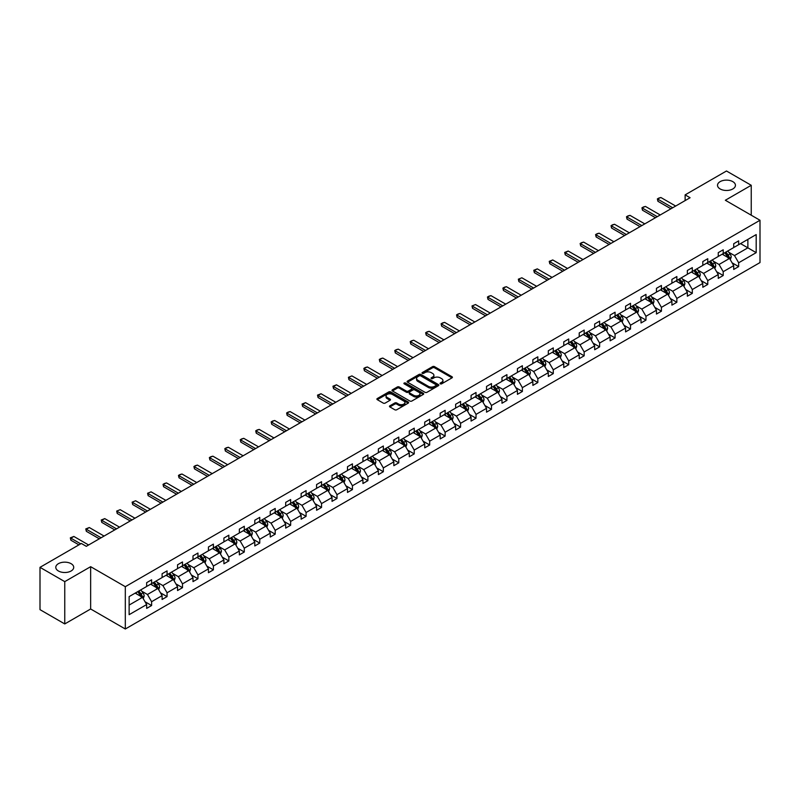 <?xml version="1.0" encoding="UTF-8"?>
<svg xmlns="http://www.w3.org/2000/svg" width="800" height="800" viewBox="0 0 800 800"><rect width="100%" height="100%" fill="white"/><g stroke="black" fill="none" stroke-linecap="round" stroke-linejoin="round"><path stroke-width="1.2" d="M71.1 563.68A8.96 5.17 0 0 0 61.33 562.55A8.96 5.17 0 0 0 55.79 567.34A8.96 5.17 0 0 0 58.42 570.99A8.96 5.17 0 0 0 68.19 572.12A8.96 5.17 0 0 0 73.72 567.34A8.96 5.17 0 0 0 71.1 563.68M732.82 181.64A8.96 5.17 0 0 0 723.05 180.51A8.96 5.17 0 0 0 717.52 185.29A8.96 5.17 0 0 0 720.14 188.95A8.96 5.17 0 0 0 729.91 190.08A8.96 5.17 0 0 0 735.44 185.29A8.96 5.17 0 0 0 732.82 181.64M440.31 383.82A0.96 0.56 0 0 0 441.67 383.82L452 377.86A1.37 0.79 0 0 0 452.4 377.3A1.37 0.79 0 0 0 452 376.74L434.5 366.63A1.37 0.79 0 0 0 432.56 366.63L422.23 372.6A0.96 0.56 0 0 0 423.59 373.38L424.93 372.61A4.4 2.54 0 0 1 431.15 372.61L432.6 373.45A4.4 2.54 0 0 1 433.89 375.25A4.4 2.54 0 0 1 432.6 377.04L431.27 377.82A0.96 0.56 0 0 0 432.63 378.6L433.97 377.83A4.4 2.54 0 0 1 440.19 377.83L441.64 378.67A4.4 2.54 0 0 1 442.93 380.47A4.4 2.54 0 0 1 441.64 382.26L440.31 383.04A0.96 0.56 0 0 0 440.31 383.82L440.31 383.04M389.88 405.81A1.37 0.79 0 0 0 389.48 406.37A1.37 0.79 0 0 0 389.88 406.93L394.79 409.76A1.37 0.79 0 0 0 396.74 409.76L408.21 403.14A1.37 0.79 0 0 0 408.61 402.58A1.37 0.79 0 0 0 408.21 402.02L390.71 391.92A1.37 0.79 0 0 0 388.77 391.92L377.3 398.54A1.37 0.79 0 0 0 376.89 399.1A1.37 0.79 0 0 0 377.3 399.66L383.22 403.09A1.37 0.79 0 0 0 385.17 403.09L390.08 400.25A1.37 0.79 0 0 0 390.48 399.69A1.37 0.79 0 0 0 390.08 399.13L387.14 397.43A3.68 2.12 0 0 1 386.06 395.93A3.68 2.12 0 0 1 388.33 393.97A3.68 2.12 0 0 1 392.34 394.43L403.86 401.08A3.68 2.12 0 0 1 404.93 402.58A3.68 2.12 0 0 1 402.66 404.54A3.68 2.12 0 0 1 398.66 404.08L396.74 402.97A1.37 0.79 0 0 0 394.79 402.97L389.88 405.81L389.88 406.93L394.79 404.12L394.79 402.97M90.65 566.68L64.76 581.63L40 567.34L40 609.65L64.76 623.94L90.65 608.99L125.31 629L125.31 586.69L90.65 566.68L90.65 608.99M751.24 215.2L751.24 185.29L725.34 200.25L760 220.26L125.31 586.69M751.24 185.29L726.48 171L685.13 194.87L685.13 200.59M40 567.34L81.35 543.47L86.3 546.32L690.08 197.73L685.13 194.87M425.02 392.31A1.37 0.79 0 0 0 426.97 392.31L438.44 385.69A1.37 0.79 0 0 0 438.84 385.13A1.37 0.79 0 0 0 438.44 384.57L420.94 374.46A1.37 0.79 0 0 0 419 374.46L407.53 381.09A1.37 0.79 0 0 0 407.12 381.65A1.37 0.79 0 0 0 407.53 382.21L425.02 392.31M404.56 384.03A0.96 0.56 0 0 1 405.53 384.17L423.3 394.42L411.85 401.04A1.37 0.79 0 0 1 409.91 401.04L392.41 390.93L392.41 389.81A1.37 0.79 0 0 0 392.01 390.37A1.37 0.79 0 0 0 392.41 390.93M392.41 389.81L397.32 386.98A1.37 0.79 0 0 1 399.26 386.98L406.36 391.08A1.37 0.79 0 0 0 408.3 391.08L411.56 389.2A1.37 0.79 0 0 0 411.96 388.63A1.37 0.79 0 0 0 411.56 388.07L404.17 383.81A0.96 0.56 0 0 1 405.53 383.02L423.32 393.29A1.37 0.79 0 0 1 423.72 393.85A1.37 0.79 0 0 1 423.32 394.41L423.32 393.29M64.76 581.63L64.76 623.94M129.13 596.61L146.66 586.49L146.66 582.66L151.61 579.8L151.61 583.63L162.1 577.57L162.1 573.74L167.06 570.88L167.06 574.71L177.55 568.65L177.55 564.82L182.5 561.96L182.5 565.79L193 559.73L193 555.9L197.95 553.04L197.95 556.87L208.45 550.81L208.45 546.98L213.4 544.12L213.4 547.95L223.9 541.89L223.9 538.06L228.85 535.2L228.85 539.03L239.35 532.97L239.35 529.14L244.3 526.28L244.3 530.12L254.8 524.05L254.8 520.22L259.75 517.37L259.75 521.2L270.25 515.14L270.25 511.3L275.2 508.45L275.2 512.28L285.69 506.22L285.69 502.39L290.65 499.53L290.65 503.36L301.14 497.3L301.14 493.47L306.09 490.61L306.09 494.44L316.59 488.38L316.59 484.55L321.54 481.69L321.54 485.52L332.04 479.46L332.04 475.63L336.99 472.77L336.99 476.6L347.49 470.54L347.49 466.71L352.44 463.85L352.44 467.68L362.94 461.62L362.94 457.79L367.89 454.93L367.89 458.76L378.39 452.7L378.39 448.87L383.34 446.01L383.34 449.84L393.84 443.78L393.84 439.95L398.79 437.09L398.79 440.92L409.28 434.86L409.28 431.03L414.24 428.17L414.24 432L424.73 425.94L424.73 422.11L429.68 419.25L429.68 423.08L440.18 417.02L440.18 413.19L445.13 410.33L445.13 414.16L455.63 408.1L455.63 404.27L460.58 401.41L460.58 405.25L471.08 399.19L471.08 395.35L476.03 392.5L476.03 396.33L486.53 390.27L486.53 386.44L491.48 383.58L491.48 387.41L501.98 381.35L501.98 377.52L506.93 374.66L506.93 378.49L517.43 372.43L517.43 368.6L522.38 365.74L522.38 369.57L532.87 363.51L532.87 359.68L537.83 356.82L537.83 360.65L548.32 354.59L548.32 350.76L553.27 347.9L553.27 351.73L563.77 345.67L563.77 341.84L568.72 338.98L568.72 342.81L579.22 336.75L579.22 332.92L584.17 330.06L584.17 333.89L594.67 327.83L594.67 324L599.62 321.14L599.62 324.97L610.12 318.91L610.12 315.08L615.07 312.22L615.07 316.05L625.57 309.99L625.57 306.16L630.52 303.3L630.52 307.13L641.02 301.07L641.02 297.24L645.97 294.38L645.97 298.21L656.46 292.15L656.46 288.32L661.42 285.46L661.42 289.3L671.91 283.23L671.91 279.4L676.86 276.55L676.86 280.38L687.36 274.32L687.36 270.48L692.31 267.63L692.31 271.46L702.81 265.4L702.81 261.57L707.76 258.71L707.76 262.54L718.26 256.48L718.26 252.65L723.21 249.79L723.21 253.62L733.71 247.56L733.71 243.73L738.66 240.87L738.66 244.7L756.19 234.58L756.19 252.65L738.66 262.77L738.66 266.6L733.71 269.46L733.71 265.63L723.21 271.69L723.21 275.52L718.26 278.38L718.26 274.54L707.76 280.61L707.76 284.44L702.81 287.29L702.81 283.46L692.31 289.52L692.31 293.36L687.36 296.21L687.36 292.38L676.86 298.44L676.86 302.27L671.91 305.13L671.91 301.3L661.42 307.36L661.42 311.19L656.46 314.05L656.46 310.22L645.97 316.28L645.97 320.11L641.02 322.97L641.02 319.14L630.52 325.2L630.52 329.03L625.57 331.89L625.57 328.06L615.07 334.12L615.07 337.95L610.12 340.81L610.12 336.98L599.62 343.04L599.62 346.87L594.67 349.73L594.67 345.9L584.17 351.96L584.17 355.79L579.22 358.65L579.22 354.82L568.72 360.88L568.72 364.71L563.77 367.57L563.77 363.74L553.27 369.8L553.27 373.63L548.32 376.49L548.32 372.66L537.83 378.72L537.83 382.55L532.87 385.41L532.87 381.58L522.38 387.64L522.38 391.47L517.43 394.33L517.43 390.49L506.93 396.56L506.93 400.39L501.98 403.24L501.98 399.41L491.48 405.47L491.48 409.31L486.53 412.16L486.53 408.33L476.03 414.39L476.03 418.22L471.08 421.08L471.08 417.25L460.58 423.31L460.58 427.14L455.63 430L455.63 426.17L445.13 432.23L445.13 436.06L440.18 438.92L440.18 435.09L429.68 441.15L429.68 444.98L424.73 447.84L424.73 444.01L414.24 450.07L414.24 453.9L409.28 456.76L409.28 452.93L398.79 458.99L398.79 462.82L393.84 465.68L393.84 461.85L383.34 467.91L383.34 471.74L378.39 474.6L378.39 470.77L367.89 476.83L367.89 480.66L362.94 483.52L362.94 479.69L352.44 485.75L352.44 489.58L347.49 492.44L347.49 488.61L336.99 494.67L336.99 498.5L332.04 501.36L332.04 497.53L321.54 503.59L321.54 507.42L316.59 510.28L316.59 506.45L306.09 512.51L306.09 516.34L301.14 519.2L301.14 515.36L290.65 521.42L290.65 525.26L285.69 528.11L285.69 524.28L275.2 530.34L275.2 534.17L270.25 537.03L270.25 533.2L259.75 539.26L259.75 543.09L254.8 545.95L254.8 542.12L244.3 548.18L244.3 552.01L239.35 554.87L239.35 551.04L228.85 557.1L228.85 560.93L223.9 563.79L223.9 559.96L213.4 566.02L213.4 569.85L208.45 572.71L208.45 568.88L197.95 574.94L197.95 578.77L193 581.63L193 577.8L182.5 583.86L182.5 587.69L177.55 590.55L177.55 586.72L167.06 592.78L167.06 596.61L162.1 599.47L162.1 595.64L151.61 601.7L151.61 605.53L146.66 608.39L146.66 604.56L129.13 614.68L129.13 596.61M125.31 629L760 262.57L760 220.26M150.62 584.2L157.95 588.43L147.45 594.49L141.72 591.18M147.45 594.49L151.61 601.7M157.95 588.43L162.1 595.64M146.66 585.57L147.45 586.03L151.61 583.63M166.07 575.28L173.39 579.51L162.9 585.57L157.16 582.27M162.9 585.57L167.06 592.78M173.39 579.51L177.55 586.72M162.1 576.66L162.9 577.11L167.06 574.71M181.51 566.36L188.84 570.59L178.35 576.66L172.61 573.35M178.35 576.66L182.5 583.86M188.84 570.59L193 577.8M177.55 567.74L178.35 568.19L182.5 565.79M196.96 557.44L204.29 561.68L193.79 567.74L188.06 564.43M193.79 567.74L197.95 574.94M204.29 561.68L208.45 568.88M193 558.82L193.79 559.27L197.95 556.87M212.41 548.53L219.74 552.76L209.24 558.82L203.51 555.51M209.24 558.82L213.4 566.02M219.74 552.76L223.9 559.96M208.45 549.9L209.24 550.35L213.4 547.95M227.86 539.61L235.19 543.84L224.69 549.9L218.96 546.59M224.69 549.9L228.85 557.1M235.19 543.84L239.35 551.04M223.9 540.98L224.69 541.44L228.85 539.03M243.31 530.69L250.64 534.92L240.14 540.98L234.41 537.67M240.14 540.98L244.3 548.18M250.64 534.92L254.8 542.12M239.35 532.06L240.14 532.52L244.3 530.12M258.76 521.77L266.09 526L255.59 532.06L249.86 528.75M255.59 532.06L259.75 539.26M266.09 526L270.25 533.2M254.8 523.14L255.59 523.6L259.75 521.2M274.21 512.85L281.53 517.08L271.04 523.14L265.31 519.83M271.04 523.14L275.2 530.34M281.53 517.08L285.69 524.28M270.25 514.22L271.04 514.68L275.2 512.28M289.66 503.93L296.98 508.16L286.49 514.22L280.75 510.91M286.49 514.22L290.65 521.42M296.98 508.16L301.14 515.36M285.69 505.3L286.49 505.76L290.65 503.36M305.1 495.01L312.43 499.24L301.94 505.3L296.2 501.99M301.94 505.3L306.09 512.51M312.43 499.24L316.59 506.45M301.14 496.38L301.94 496.84L306.09 494.44M320.55 486.09L327.88 490.32L317.38 496.38L311.65 493.07M317.38 496.38L321.54 503.59M327.88 490.32L332.04 497.53M316.59 487.46L317.38 487.92L321.54 485.52M336 477.17L343.33 481.4L332.83 487.46L327.1 484.15M332.83 487.46L336.99 494.67M343.33 481.4L347.49 488.61M332.04 478.54L332.83 479L336.99 476.6M351.45 468.25L358.78 472.48L348.28 478.54L342.55 475.23M348.28 478.54L352.44 485.75M358.78 472.48L362.94 479.69M347.49 469.62L348.28 470.08L352.44 467.68M366.9 459.33L374.23 463.56L363.73 469.62L358 466.32M363.73 469.62L367.89 476.83M374.23 463.56L378.39 470.77M362.94 460.71L363.73 461.16L367.89 458.76M382.35 450.41L389.68 454.64L379.18 460.71L373.45 457.4M379.18 460.71L383.34 467.91M389.68 454.64L393.84 461.85M378.39 451.79L379.18 452.24L383.34 449.84M397.8 441.49L405.12 445.73L394.63 451.79L388.9 448.48M394.63 451.79L398.79 458.99M405.12 445.73L409.28 452.93M393.84 442.87L394.63 443.32L398.79 440.92M413.25 432.58L420.57 436.81L410.08 442.87L404.34 439.56M410.08 442.87L414.24 450.07M420.57 436.81L424.73 444.01M409.28 433.95L410.08 434.4L414.24 432M428.69 423.66L436.02 427.89L425.53 433.95L419.79 430.64M425.53 433.95L429.68 441.15M436.02 427.89L440.18 435.09M424.73 425.03L425.53 425.49L429.68 423.08M444.14 414.74L451.47 418.97L440.97 425.03L435.24 421.72M440.97 425.03L445.13 432.23M451.47 418.97L455.63 426.17M440.18 416.11L440.97 416.57L445.13 414.16M459.59 405.82L466.92 410.05L456.42 416.11L450.69 412.8M456.42 416.11L460.58 423.31M466.92 410.05L471.08 417.25M455.63 407.19L456.42 407.65L460.58 405.25M475.04 396.9L482.37 401.13L471.87 407.19L466.14 403.88M471.87 407.19L476.03 414.39M482.37 401.13L486.53 408.33M471.08 398.27L471.87 398.73L476.03 396.33M490.49 387.98L497.82 392.21L487.32 398.27L481.59 394.96M487.32 398.27L491.48 405.47M497.82 392.21L501.98 399.41M486.53 389.35L487.32 389.81L491.48 387.41M505.94 379.06L513.27 383.29L502.77 389.35L497.04 386.04M502.77 389.35L506.93 396.56M513.27 383.29L517.43 390.49M501.98 380.43L502.77 380.89L506.93 378.49M521.39 370.14L528.71 374.37L518.22 380.43L512.49 377.12M518.22 380.43L522.38 387.64M528.71 374.37L532.87 381.58M517.43 371.51L518.22 371.97L522.38 369.57M536.84 361.22L544.16 365.45L533.67 371.51L527.93 368.2M533.67 371.51L537.83 378.72M544.16 365.45L548.32 372.66M532.87 362.59L533.67 363.05L537.83 360.65M552.28 352.3L559.61 356.53L549.11 362.59L543.38 359.28M549.11 362.59L553.27 369.8M559.61 356.53L563.77 363.74M548.32 353.67L549.11 354.13L553.27 351.73M567.73 343.38L575.06 347.61L564.56 353.67L558.83 350.37M564.56 353.67L568.72 360.88M575.06 347.61L579.22 354.82M563.77 344.75L564.56 345.21L568.72 342.81M583.18 334.46L590.51 338.69L580.01 344.76L574.28 341.45M580.01 344.76L584.17 351.96M590.51 338.69L594.67 345.9M579.22 335.84L580.01 336.29L584.17 333.89M598.63 325.54L605.96 329.78L595.46 335.84L589.73 332.53M595.46 335.84L599.62 343.04M605.96 329.78L610.12 336.98M594.67 326.92L595.46 327.37L599.62 324.97M614.08 316.63L621.41 320.86L610.91 326.92L605.18 323.61M610.91 326.92L615.07 334.12M621.41 320.86L625.57 328.06M610.12 318L610.91 318.45L615.07 316.05M629.53 307.71L636.86 311.94L626.36 318L620.63 314.69M626.36 318L630.52 325.2M636.86 311.94L641.02 319.14M625.57 309.08L626.36 309.54L630.52 307.13M644.98 298.79L652.3 303.02L641.81 309.08L636.08 305.77M641.81 309.08L645.97 316.28M652.3 303.02L656.46 310.22M641.02 300.16L641.81 300.62L645.97 298.21M660.42 289.87L667.75 294.1L657.26 300.16L651.52 296.85M657.26 300.16L661.42 307.36M667.75 294.1L671.91 301.3M656.46 291.24L657.26 291.7L661.42 289.3M675.87 280.95L683.2 285.18L672.7 291.24L666.97 287.93M672.7 291.24L676.86 298.44M683.2 285.18L687.36 292.38M671.91 282.32L672.7 282.78L676.86 280.38M691.32 272.03L698.65 276.26L688.15 282.32L682.42 279.01M688.15 282.32L692.31 289.52M698.65 276.26L702.81 283.46M687.36 273.4L688.15 273.86L692.31 271.46M706.77 263.11L714.1 267.34L703.6 273.4L697.87 270.09M703.6 273.4L707.76 280.61M714.1 267.34L718.26 274.54M702.81 264.48L703.6 264.94L707.76 262.54M722.22 254.19L729.55 258.42L719.05 264.48L713.32 261.17M719.05 264.48L723.21 271.69M729.55 258.42L733.71 265.63M718.26 255.56L719.05 256.02L723.21 253.62M740.54 243.61L747.87 247.84L734.5 255.56L728.77 252.25M734.5 255.56L738.66 262.77M756.19 252.65L747.87 247.84L747.87 239.38L756.19 234.58M733.71 246.64L734.5 247.1L738.66 244.7M129.13 605.07L142.5 597.35L135.17 593.12M142.5 597.35L146.66 604.56M732.07 262.8L738.66 266.6M716.62 271.71L723.21 275.52M701.18 280.63L707.76 284.44M685.73 289.55L692.31 293.36M670.28 298.47L676.86 302.27M654.83 307.39L661.42 311.19M639.38 316.31L645.97 320.11M623.93 325.23L630.52 329.03M608.48 334.15L615.07 337.95M593.03 343.07L599.62 346.87M577.59 351.99L584.17 355.79M562.14 360.91L568.72 364.71M546.69 369.83L553.27 373.63M531.24 378.75L537.83 382.55M515.79 387.66L522.38 391.47M500.34 396.58L506.93 400.39M484.89 405.5L491.48 409.31M469.45 414.42L476.03 418.22M454 423.34L460.58 427.14M438.55 432.26L445.13 436.06M423.1 441.18L429.68 444.98M407.65 450.1L414.24 453.9M392.2 459.02L398.79 462.82M376.75 467.94L383.34 471.74M361.3 476.86L367.89 480.66M345.86 485.78L352.44 489.58M330.41 494.7L336.99 498.5M314.96 503.61L321.54 507.42M299.51 512.53L306.09 516.34M284.06 521.45L290.65 525.26M268.61 530.37L275.2 534.17M253.16 539.29L259.75 543.09M237.71 548.21L244.3 552.01M222.27 557.13L228.85 560.93M206.82 566.05L213.4 569.85M191.37 574.97L197.95 578.77M175.92 583.89L182.5 587.69M160.47 592.81L167.06 596.61M145.02 601.73L151.61 605.53M440.69 383.96L441.64 383.41A4.4 2.54 0 0 0 442.93 381.61L442.93 380.47M433.89 375.25L433.89 376.39A4.4 2.54 0 0 1 432.6 378.19L431.65 378.74M452 376.74L452 377.86L434.5 367.78A1.37 0.79 0 0 0 432.56 367.78L422.61 373.52M438.42 385.7L420.94 375.61A1.37 0.79 0 0 0 419 375.61L407.54 382.22L407.53 381.09M436.01 385.52A0.96 0.56 0 0 0 436.01 384.73L420.65 375.87A0.96 0.56 0 0 0 419.29 375.87L417.88 376.68A4.4 2.54 0 0 0 416.59 378.48A4.4 2.54 0 0 0 417.88 380.27L428.38 386.33A4.4 2.54 0 0 0 434.6 386.33L436.01 385.52L436.01 386.66A0.96 0.56 0 0 0 436.29 386.27L436.29 385.13M416.59 378.48L416.59 379.62A4.4 2.54 0 0 0 417.88 381.42L417.88 380.27M436.01 386.66L434.6 387.48A4.4 2.54 0 0 1 428.38 387.48L417.88 381.42M392.43 390.95L397.32 388.12L397.32 386.98M411.96 388.63L411.96 389.78A1.37 0.79 0 0 1 411.56 390.34L408.3 392.22A1.37 0.79 0 0 1 406.36 392.22L399.26 388.12A1.37 0.79 0 0 0 397.32 388.12M413.72 395.33A3.68 2.12 0 0 0 417.73 395.79A3.68 2.12 0 0 0 420 393.83A3.68 2.12 0 0 0 418.92 392.32L414.87 389.98A1.37 0.79 0 0 0 412.92 389.98L409.66 391.86A1.37 0.79 0 0 0 409.26 392.42A1.37 0.79 0 0 0 409.66 392.98L413.72 395.33L413.72 396.47A3.68 2.12 0 0 0 417.73 396.93A3.68 2.12 0 0 0 420 394.97L420 393.83M409.26 392.42L409.26 393.57A1.37 0.79 0 0 0 409.66 394.13L409.66 392.98M413.72 396.47L409.66 394.13M404.93 402.58L404.93 403.72A3.68 2.12 0 0 1 402.66 405.68A3.68 2.12 0 0 1 398.66 405.22L396.74 404.12A1.37 0.79 0 0 0 394.79 404.12M386.06 395.93L386.06 397.07A3.68 2.12 0 0 0 387.14 398.57L387.14 397.43M390.06 400.26L387.14 398.57M408.21 402.02L408.21 403.14L390.71 393.06A1.37 0.79 0 0 0 388.77 393.06L377.31 399.67L377.3 398.54M730.3 259.72L731.21 257.09A3.71 2.14 -120 0 0 730.03 253.93L727.8 250.97M723.82 255.11L722.85 253.83M728.02 257.94L729.21 257.25A3.71 2.14 -120 0 0 728.15 255.02L725.92 252.05M724.99 252.59L727.44 255.86A1.89 1.09 60 0 1 727.78 256.43L729.21 257.25M724.73 252.74L726.96 255.71A3.71 2.14 60 0 1 727.88 257.46M672.7 207.76L657.93 199.23L657.93 201.29L657.38 198.92L658.87 198.06L660.9 197.52L675.68 206.05M670.92 208.79L657.93 201.29M660.9 197.52L657.38 198.92M714.85 268.64L715.76 266.01A3.71 2.14 -120 0 0 714.58 262.85L712.36 259.89M708.37 264.03L707.4 262.74M712.57 266.86L713.76 266.17A3.71 2.14 -120 0 0 712.7 263.94L710.47 260.97M709.54 261.51L711.99 264.78A1.89 1.09 60 0 1 712.33 265.35L713.76 266.17M709.29 261.66L711.51 264.63A3.71 2.14 60 0 1 712.43 266.38M699.4 277.56L700.31 274.93A3.71 2.14 -120 0 0 699.13 271.77L696.91 268.8M692.92 272.95L691.95 271.66M697.12 275.78L698.31 275.09A3.71 2.14 -120 0 0 697.25 272.86L695.02 269.89M694.09 270.43L696.54 273.69A1.89 1.09 60 0 1 696.89 274.27L698.31 275.09M693.84 270.58L696.06 273.55A3.71 2.14 60 0 1 696.98 275.3M657.26 216.68L642.48 208.15L642.48 210.21L641.94 207.84L643.42 206.98L645.45 206.44L660.23 214.97M655.47 217.71L642.48 210.21M645.45 206.44L641.94 207.84M641.81 225.6L627.03 217.07L627.03 219.13L626.49 216.76L627.97 215.9L630 215.36L644.78 223.89M640.02 226.63L627.03 219.13M630 215.36L626.49 216.76M683.95 286.48L684.87 283.85A3.71 2.14 -120 0 0 683.68 280.69L681.46 277.72M677.47 281.87L676.51 280.58M681.67 284.7L682.86 284.01A3.71 2.14 -120 0 0 681.8 281.78L679.58 278.81M678.65 279.35L681.09 282.61A1.89 1.09 60 0 1 681.44 283.19L682.86 284.01M678.39 279.5L680.61 282.46A3.71 2.14 60 0 1 681.54 284.22M626.36 234.52L611.58 225.99L611.58 228.05L611.04 225.68L612.52 224.82L614.55 224.28L629.33 232.81M624.58 235.55L611.58 228.05M614.55 224.28L611.04 225.68M668.51 295.4L669.42 292.77A3.71 2.14 -120 0 0 668.23 289.61L666.01 286.64M662.02 290.79L661.06 289.5M666.22 293.62L667.41 292.93A3.71 2.14 -120 0 0 666.35 290.7L664.13 287.73M663.2 288.27L665.64 291.53A1.89 1.09 60 0 1 665.99 292.11L667.41 292.93M662.94 288.42L665.16 291.38A3.71 2.14 60 0 1 666.09 293.14M610.91 243.44L596.13 234.91L596.13 236.97L595.59 234.6L597.08 233.74L599.11 233.2L613.88 241.73M609.13 244.47L596.13 236.97M599.11 233.2L595.59 234.6M653.06 304.32L653.97 301.69A3.71 2.14 -120 0 0 652.78 298.53L650.56 295.56M646.57 299.71L645.61 298.42M650.78 302.54L651.96 301.85A3.71 2.14 -120 0 0 650.9 299.62L648.68 296.65M647.75 297.19L650.2 300.45A1.89 1.09 60 0 1 650.54 301.03L651.96 301.85M647.49 297.34L649.71 300.3A3.71 2.14 60 0 1 650.64 302.06M595.46 252.36L580.69 243.83L580.69 245.89L580.14 243.52L581.63 242.66L583.66 242.11L598.43 250.65M593.68 253.39L580.69 245.89M583.66 242.11L580.14 243.52M637.61 313.24L638.52 310.61A3.71 2.14 -120 0 0 637.33 307.45L635.11 304.48M631.12 308.63L630.16 307.34M635.33 311.45L636.52 310.77A3.71 2.14 -120 0 0 635.45 308.54L633.23 305.57M632.3 306.11L634.75 309.37A1.89 1.09 60 0 1 635.09 309.95L636.52 310.77M632.04 306.25L634.26 309.22A3.71 2.14 60 0 1 635.19 310.97M580.01 261.28L565.24 252.75L565.24 254.81L564.69 252.43L568.21 251.03L582.98 259.56M578.23 262.31L565.24 254.81M568.21 251.03L565.24 252.75L564.69 252.43M622.16 322.16L623.07 319.53A3.71 2.14 -120 0 0 621.89 316.37L619.66 313.4M615.68 317.55L614.71 316.26M619.88 320.37L621.07 319.69A3.71 2.14 -120 0 0 620 317.46L617.78 314.49M616.85 315.02L619.3 318.29A1.89 1.09 60 0 1 619.64 318.86L621.07 319.69M616.59 315.17L618.82 318.14A3.71 2.14 60 0 1 619.74 319.89M564.56 270.2L549.79 261.67L549.79 263.73L549.24 261.35L552.76 259.95L567.53 268.48M562.78 271.23L549.79 263.73M552.76 259.95L549.79 261.67L549.24 261.35M606.71 331.08L607.62 328.45A3.71 2.14 -120 0 0 606.44 325.29L604.21 322.32M600.23 326.47L599.26 325.18M604.43 329.29L605.62 328.61A3.71 2.14 -120 0 0 604.56 326.37L602.33 323.41M601.4 323.94L603.85 327.21A1.89 1.09 60 0 1 604.19 327.78L605.62 328.61M601.14 324.09L603.37 327.06A3.71 2.14 60 0 1 604.29 328.81M549.11 279.12L534.34 270.59L534.34 272.65L533.79 270.27L537.31 268.87L552.09 277.4M547.33 280.15L534.34 272.65M537.31 268.87L534.34 270.59L533.79 270.27M591.26 340L592.17 337.37A3.71 2.14 -120 0 0 590.99 334.21L588.77 331.24M584.78 335.39L583.81 334.1M588.98 338.21L590.17 337.53A3.71 2.14 -120 0 0 589.11 335.29L586.88 332.33M585.95 332.86L588.4 336.13A1.89 1.09 60 0 1 588.74 336.7L590.17 337.53M585.7 333.01L587.92 335.98A3.71 2.14 60 0 1 588.84 337.73M533.67 288.04L518.89 279.51L518.89 281.57L518.35 279.19L521.86 277.79L536.64 286.32M531.88 289.07L518.89 281.57M521.86 277.79L518.35 279.19M575.81 348.92L576.72 346.29A3.71 2.14 -120 0 0 575.54 343.13L573.32 340.16M569.33 344.3L568.36 343.02M573.53 347.13L574.72 346.45A3.71 2.14 -120 0 0 573.66 344.21L571.43 341.25M570.51 341.78L572.95 345.05A1.89 1.09 60 0 1 573.3 345.62L574.72 346.45M570.25 341.93L572.47 344.9A3.71 2.14 60 0 1 573.39 346.65M518.22 296.96L503.44 288.43L503.44 290.48L502.9 288.11L504.38 287.25L506.41 286.71L521.19 295.24M516.43 297.99L503.44 290.48M506.41 286.71L502.9 288.11M560.36 357.84L561.28 355.21A3.71 2.14 -120 0 0 560.09 352.05L557.87 349.08M553.88 353.22L552.92 351.94M558.08 356.05L559.27 355.36A3.71 2.14 -120 0 0 558.21 353.13L555.99 350.16M555.06 350.7L557.5 353.97A1.89 1.09 60 0 1 557.85 354.54L559.27 355.36M554.8 350.85L557.02 353.82A3.71 2.14 60 0 1 557.95 355.57M502.77 305.88L487.99 297.35L487.99 299.4L487.45 297.03L488.93 296.17L490.96 295.63L505.74 304.16M500.99 306.91L487.99 299.4M490.96 295.63L487.45 297.03M544.92 366.76L545.83 364.13A3.71 2.14 -120 0 0 544.64 360.97L542.42 358M538.43 362.14L537.47 360.86M542.63 364.97L543.82 364.28A3.71 2.14 -120 0 0 542.76 362.05L540.54 359.08M539.61 359.62L542.05 362.89A1.89 1.09 60 0 1 542.4 363.46L543.82 364.28M539.35 359.77L541.57 362.74A3.71 2.14 60 0 1 542.5 364.49M487.32 314.8L472.54 306.26L472.54 308.32L472 305.95L475.52 304.55L490.29 313.08M485.54 315.82L472.54 308.32M475.52 304.55L472 305.95M529.47 375.68L530.38 373.04A3.71 2.14 -120 0 0 529.19 369.88L526.97 366.92M522.98 371.06L522.02 369.78M527.19 373.89L528.37 373.2A3.71 2.14 -120 0 0 527.31 370.97L525.09 368M524.16 368.54L526.61 371.81A1.89 1.09 60 0 1 526.95 372.38L528.37 373.2M523.9 368.69L526.12 371.66A3.71 2.14 60 0 1 527.05 373.41M471.87 323.71L457.1 315.18L457.1 317.24L456.55 314.87L458.04 314.01L460.07 313.47L474.84 322M470.09 324.74L457.1 317.24M460.07 313.47L456.55 314.87M514.02 384.59L514.93 381.96A3.71 2.14 -120 0 0 513.74 378.8L511.52 375.84M507.53 379.98L506.57 378.69M511.74 382.81L512.93 382.12A3.71 2.14 -120 0 0 511.86 379.89L509.64 376.92M508.71 377.46L511.16 380.73A1.89 1.09 60 0 1 511.5 381.3L512.93 382.12M508.45 377.61L510.67 380.58A3.71 2.14 60 0 1 511.6 382.33M456.42 332.63L441.65 324.1L441.65 326.16L441.1 323.79L442.59 322.93L444.62 322.39L459.39 330.92M454.64 333.66L441.65 326.16M444.62 322.39L441.1 323.79M498.57 393.51L499.48 390.88A3.71 2.14 -120 0 0 498.3 387.72L496.07 384.76M492.09 388.9L491.12 387.61M496.29 391.73L497.48 391.04A3.71 2.14 -120 0 0 496.41 388.81L494.19 385.84M493.26 386.38L495.71 389.64A1.89 1.09 60 0 1 496.05 390.22L497.48 391.04M493 386.53L495.23 389.5A3.71 2.14 60 0 1 496.15 391.25M440.97 341.55L426.2 333.02L426.2 335.08L425.65 332.71L427.14 331.85L429.17 331.31L443.94 339.84M439.19 342.58L426.2 335.08M429.17 331.31L425.65 332.71M483.12 402.43L484.03 399.8A3.71 2.14 -120 0 0 482.85 396.64L480.62 393.67M476.64 397.82L475.67 396.53M480.84 400.65L482.03 399.96A3.71 2.14 -120 0 0 480.97 397.73L478.74 394.76M477.81 395.3L480.26 398.56A1.89 1.09 60 0 1 480.6 399.14L482.03 399.96M477.55 395.45L479.78 398.41A3.71 2.14 60 0 1 480.7 400.17M425.52 350.47L410.75 341.94L410.75 344L410.21 341.63L411.69 340.77L413.72 340.23L428.5 348.76M423.74 351.5L410.75 344M413.72 340.23L410.21 341.63M467.67 411.35L468.58 408.72A3.71 2.14 -120 0 0 467.4 405.56L465.18 402.59M461.19 406.74L460.22 405.45M465.39 409.57L466.58 408.88A3.71 2.14 -120 0 0 465.52 406.65L463.29 403.68M462.36 404.22L464.81 407.48A1.89 1.09 60 0 1 465.15 408.06L466.58 408.88M462.11 404.37L464.33 407.33A3.71 2.14 60 0 1 465.25 409.09M410.08 359.39L395.3 350.86L395.3 352.92L394.76 350.55L396.24 349.69L398.27 349.15L413.05 357.68M408.29 360.42L395.3 352.92M398.27 349.15L394.76 350.55M452.22 420.27L453.13 417.64A3.71 2.14 -120 0 0 451.95 414.48L449.73 411.51M445.74 415.66L444.78 414.37M449.94 418.49L451.13 417.8A3.71 2.14 -120 0 0 450.07 415.57L447.85 412.6M446.92 413.14L449.36 416.4A1.89 1.09 60 0 1 449.71 416.98L451.13 417.8M446.66 413.29L448.88 416.25A3.71 2.14 60 0 1 449.8 418.01M394.63 368.31L379.85 359.78L379.85 361.84L379.31 359.47L380.79 358.61L382.82 358.07L397.6 366.6M392.84 369.34L379.85 361.84M382.82 358.07L379.31 359.47M436.77 429.19L437.69 426.56A3.71 2.14 -120 0 0 436.5 423.4L434.28 420.43M430.29 424.58L429.33 423.29M434.49 427.4L435.68 426.72A3.71 2.14 -120 0 0 434.62 424.49L432.4 421.52M431.47 422.06L433.91 425.32A1.89 1.09 60 0 1 434.26 425.9L435.68 426.72M431.21 422.2L433.43 425.17A3.71 2.14 60 0 1 434.36 426.93M379.18 377.23L364.4 368.7L364.4 370.76L363.86 368.39L365.34 367.53L367.37 366.98L382.15 375.51M377.4 378.26L364.4 370.76M367.37 366.98L363.86 368.39M421.33 438.11L422.24 435.48A3.71 2.14 -120 0 0 421.05 432.32L418.83 429.35M414.84 433.5L413.88 432.21M420.03 436.49L420.23 435.64A3.71 2.14 -120 0 0 419.17 433.41L416.95 430.44M416.02 430.97L418.46 434.24A1.89 1.09 60 0 1 418.81 434.82L420.23 435.64M415.76 431.12L417.98 434.09A3.71 2.14 60 0 1 418.91 435.84M363.73 386.15L348.95 377.62L348.95 379.68L348.41 377.3L351.93 375.9L366.7 384.43M361.95 387.18L348.95 379.68M351.93 375.9L348.41 377.3M405.88 447.03L406.79 444.4A3.71 2.14 -120 0 0 405.6 441.24L403.38 438.27M399.39 442.42L398.43 441.13M403.6 445.24L404.78 444.56A3.71 2.14 -120 0 0 403.72 442.32L401.5 439.36M400.57 439.89L403.02 443.16A1.89 1.09 60 0 1 403.36 443.73L404.78 444.56M400.31 440.04L402.53 443.01A3.71 2.14 60 0 1 403.46 444.76M348.28 395.07L333.51 386.54L333.51 388.6L332.96 386.22L336.48 384.82L351.25 393.35M346.5 396.1L333.51 388.6M336.48 384.82L333.51 386.54L332.96 386.22M390.43 455.95L391.34 453.32A3.71 2.14 -120 0 0 390.16 450.16L387.93 447.19M383.94 451.34L382.98 450.05M388.15 454.16L389.34 453.48A3.71 2.14 -120 0 0 388.27 451.24L386.05 448.28M385.12 448.81L387.57 452.08A1.89 1.09 60 0 1 387.91 452.65L389.34 453.48M384.86 448.96L387.09 451.93A3.71 2.14 60 0 1 388.01 453.68M332.83 403.99L318.06 395.46L318.06 397.52L317.51 395.14L321.03 393.74L335.8 402.27M331.05 405.02L318.06 397.52M321.03 393.74L318.06 395.46L317.51 395.14M374.98 464.87L375.89 462.24A3.71 2.14 -120 0 0 374.71 459.08L372.48 456.11M368.5 460.25L367.53 458.97M372.7 463.08L373.89 462.4A3.71 2.14 -120 0 0 372.82 460.16L370.6 457.2M369.67 457.73L372.12 461A1.89 1.09 60 0 1 372.46 461.57L373.89 462.4M369.41 457.88L371.64 460.85A3.71 2.14 60 0 1 372.56 462.6M317.38 412.91L302.61 404.38L302.61 406.43L302.06 404.06L305.58 402.66L320.35 411.19M315.6 413.94L302.61 406.43M305.58 402.66L302.61 404.38L302.06 404.06M359.53 473.79L360.44 471.16A3.71 2.14 -120 0 0 359.26 468L357.03 465.03M353.05 469.17L352.08 467.89M357.25 472L358.44 471.31A3.71 2.14 -120 0 0 357.38 469.08L355.15 466.11M354.22 466.65L356.67 469.92A1.89 1.09 60 0 1 357.01 470.49L358.44 471.31M353.96 466.8L356.19 469.77A3.71 2.14 60 0 1 357.11 471.52M301.94 421.83L287.16 413.3L287.16 415.35L286.62 412.98L288.1 412.12L290.13 411.58L304.91 420.11M300.15 422.86L287.16 415.35M290.13 411.58L286.62 412.98M344.08 482.71L344.99 480.08A3.71 2.14 -120 0 0 343.81 476.92L341.59 473.95M337.6 478.09L336.63 476.81M341.8 480.92L342.99 480.23A3.71 2.14 -120 0 0 341.93 478L339.7 475.03M338.77 475.57L341.22 478.84A1.89 1.09 60 0 1 341.56 479.41L342.99 480.23M338.52 475.72L340.74 478.69A3.71 2.14 60 0 1 341.66 480.44M286.49 430.75L271.71 422.22L271.71 424.27L271.17 421.9L272.65 421.04L274.68 420.5L289.46 429.03M284.7 431.77L271.71 424.27M274.68 420.5L271.17 421.9M328.63 491.63L329.54 489A3.71 2.14 -120 0 0 328.36 485.83L326.14 482.87M322.15 487.01L321.19 485.73M326.35 489.84L327.54 489.15A3.71 2.14 -120 0 0 326.48 486.92L324.26 483.95M323.33 484.49L325.77 487.76A1.89 1.09 60 0 1 326.12 488.33L327.54 489.15M323.07 484.64L325.29 487.61A3.71 2.14 60 0 1 326.21 489.36M271.04 439.66L256.26 431.13L256.26 433.19L255.72 430.82L257.2 429.96L259.23 429.42L274.01 437.95M269.26 440.69L256.26 433.19M259.23 429.42L255.72 430.82M313.19 500.54L314.1 497.91A3.71 2.14 -120 0 0 312.91 494.75L310.69 491.79M306.7 495.93L305.74 494.64M310.9 498.76L312.09 498.07A3.71 2.14 -120 0 0 311.03 495.84L308.81 492.87M307.88 493.41L310.32 496.68A1.89 1.09 60 0 1 310.67 497.25L312.09 498.07M307.62 493.56L309.84 496.53A3.71 2.14 60 0 1 310.77 498.28M255.59 448.58L240.81 440.05L240.81 442.11L240.27 439.74L241.75 438.88L243.78 438.34L258.56 446.87M253.81 449.61L240.81 442.11M243.78 438.34L240.27 439.74M297.74 509.46L298.65 506.83A3.71 2.14 -120 0 0 297.46 503.67L295.24 500.71M291.25 504.85L290.29 503.56M295.46 507.68L296.64 506.99A3.71 2.14 -120 0 0 295.58 504.76L293.36 501.79M292.43 502.33L294.87 505.59A1.89 1.09 60 0 1 295.22 506.17L296.64 506.99M292.17 502.48L294.39 505.45A3.71 2.14 60 0 1 295.32 507.2M240.14 457.5L225.36 448.97L225.36 451.03L224.82 448.66L226.31 447.8L228.34 447.26L243.11 455.79M238.36 458.53L225.36 451.03M228.34 447.26L224.82 448.66M282.29 518.38L283.2 515.75A3.71 2.14 -120 0 0 282.01 512.59L279.79 509.62M275.8 513.77L274.84 512.48M280.01 516.6L281.19 515.91A3.71 2.14 -120 0 0 280.13 513.68L277.91 510.71M276.98 511.25L279.43 514.51A1.89 1.09 60 0 1 279.77 515.09L281.19 515.91M276.72 511.4L278.94 514.36A3.71 2.14 60 0 1 279.87 516.12M224.69 466.42L209.92 457.89L209.92 459.95L209.37 457.58L210.86 456.72L212.89 456.18L227.66 464.71M222.91 467.45L209.92 459.95M212.89 456.18L209.37 457.58M266.84 527.3L267.75 524.67A3.71 2.14 -120 0 0 266.57 521.51L264.34 518.54M260.35 522.69L259.39 521.4M264.56 525.52L265.75 524.83A3.71 2.14 -120 0 0 264.68 522.6L262.46 519.63M261.53 520.17L263.98 523.43A1.89 1.09 60 0 1 264.32 524.01L265.75 524.83M261.27 520.32L263.5 523.28A3.71 2.14 60 0 1 264.42 525.04M209.24 475.34L194.47 466.81L194.47 468.87L193.92 466.5L195.41 465.64L197.44 465.1L212.21 473.63M207.46 476.37L194.47 468.87M197.44 465.1L193.92 466.5M251.39 536.22L252.3 533.59A3.71 2.14 -120 0 0 251.12 530.43L248.89 527.46M244.91 531.61L243.94 530.32M249.11 534.44L250.3 533.75A3.71 2.14 -120 0 0 249.23 531.52L247.01 528.55M246.08 529.09L248.53 532.35A1.89 1.09 60 0 1 248.87 532.93L250.3 533.75M245.82 529.24L248.05 532.2A3.71 2.14 60 0 1 248.97 533.96M193.79 484.26L179.02 475.73L179.02 477.79L178.47 475.42L179.96 474.56L181.99 474.02L196.76 482.55M192.01 485.29L179.02 477.79M181.99 474.02L178.47 475.42M235.94 545.14L236.85 542.51A3.71 2.14 -120 0 0 235.67 539.35L233.44 536.38M229.46 540.53L228.49 539.24M233.66 543.35L234.85 542.67A3.71 2.14 -120 0 0 233.79 540.44L231.56 537.47M230.63 538.01L233.08 541.27A1.89 1.09 60 0 1 233.42 541.85L234.85 542.67M230.37 538.15L232.6 541.12A3.71 2.14 60 0 1 233.52 542.88M178.35 493.18L163.57 484.65L163.57 486.71L163.03 484.34L164.51 483.48L166.54 482.93L181.32 491.46M176.56 494.21L163.57 486.71M166.54 482.93L163.03 484.34M220.49 554.06L221.4 551.43A3.71 2.14 -120 0 0 220.22 548.27L218 545.3M214.01 549.45L213.04 548.16M218.21 552.27L219.4 551.59A3.71 2.14 -120 0 0 218.34 549.36L216.11 546.39M215.18 546.92L217.63 550.19A1.89 1.09 60 0 1 217.97 550.77L219.4 551.59M214.93 547.07L217.15 550.04A3.71 2.14 60 0 1 218.07 551.79M162.9 502.1L148.12 493.57L148.12 495.63L147.58 493.25L151.09 491.85L165.87 500.38M161.11 503.13L148.12 495.63M151.09 491.85L147.58 493.25M205.04 562.98L205.95 560.35A3.71 2.14 -120 0 0 204.77 557.19L202.55 554.22M198.56 558.37L197.6 557.08M202.76 561.19L203.95 560.51A3.71 2.14 -120 0 0 202.89 558.28L200.67 555.31M199.74 555.84L202.18 559.11A1.89 1.09 60 0 1 202.53 559.68L203.95 560.51M199.48 555.99L201.7 558.96A3.71 2.14 60 0 1 202.63 560.71M147.45 511.02L132.67 502.49L132.67 504.55L132.13 502.17L135.64 500.77L150.42 509.3M145.67 512.05L132.67 504.55M135.64 500.77L132.13 502.17M189.6 571.9L190.51 569.27A3.71 2.14 -120 0 0 189.32 566.11L187.1 563.14M183.11 567.29L182.15 566M187.31 570.11L188.5 569.43A3.71 2.14 -120 0 0 187.44 567.19L185.22 564.23M184.29 564.76L186.73 568.03A1.89 1.09 60 0 1 187.08 568.6L188.5 569.43M184.03 564.91L186.25 567.88A3.71 2.14 60 0 1 187.18 569.63M132 519.94L117.22 511.41L117.22 513.47L116.68 511.09L120.19 509.69L134.97 518.22M130.22 520.97L117.22 513.47M120.19 509.69L116.68 511.09M174.15 580.82L175.06 578.19A3.71 2.14 -120 0 0 173.87 575.03L171.65 572.06M167.66 576.2L166.7 574.92M171.87 579.03L173.05 578.35A3.71 2.14 -120 0 0 171.99 576.11L169.77 573.15M168.84 573.68L171.29 576.95A1.89 1.09 60 0 1 171.63 577.52L173.05 578.35M168.58 573.83L170.8 576.8A3.71 2.14 60 0 1 171.73 578.55M116.55 528.86L101.78 520.33L101.78 522.39L101.23 520.01L104.75 518.61L119.52 527.14M114.77 529.89L101.78 522.39M104.75 518.61L101.78 520.33L101.23 520.01M158.7 589.74L159.61 587.11A3.71 2.14 -120 0 0 158.42 583.95L156.2 580.98M152.21 585.12L151.25 583.84M156.42 587.95L157.6 587.26A3.71 2.14 -120 0 0 156.54 585.03L154.32 582.06M153.39 582.6L155.84 585.87A1.89 1.09 60 0 1 156.18 586.44L157.6 587.26M153.13 582.75L155.35 585.72A3.71 2.14 60 0 1 156.28 587.47M101.1 537.78L86.33 529.25L86.33 531.3L85.78 528.93L89.3 527.53L104.07 536.06M99.32 538.81L86.33 531.3M89.3 527.53L86.33 529.25L85.78 528.93M143.25 598.66L144.16 596.03A3.71 2.14 -120 0 0 142.98 592.87L140.75 589.9M136.76 594.04L135.8 592.76M140.97 596.87L142.16 596.18A3.71 2.14 -120 0 0 141.09 593.95L138.87 590.98M137.94 591.52L140.39 594.79A1.89 1.09 60 0 1 140.73 595.36L142.16 596.18M137.68 591.67L139.91 594.64A3.71 2.14 60 0 1 140.83 596.39M80.7 543.84L70.88 538.17L70.88 540.22L70.33 537.85L73.85 536.45L88.62 544.98M78.92 544.87L70.88 540.22M73.85 536.45L70.88 538.17L70.33 537.85M441.64 383.41L441.64 382.26M431.27 378.6L431.27 377.82M432.6 378.19L432.6 377.04M422.23 373.38L422.23 372.6M432.56 367.78L432.56 366.63M434.5 367.78L434.5 366.63M419 375.61L419 374.46M420.94 375.61L420.94 374.46M438.44 385.69L438.44 384.57M428.38 387.48L428.38 386.33M434.6 387.48L434.6 386.33M399.26 388.12L399.26 386.98M406.36 392.22L406.36 391.08M408.3 392.22L408.3 391.08M411.56 390.34L411.56 389.2M405.53 384.17L405.53 383.02M396.74 404.12L396.74 402.97M398.66 405.22L398.66 404.08M390.08 400.25L390.08 399.13M388.77 393.06L388.77 391.92M390.71 393.06L390.71 391.92M729.28 258.27L731.19 257.17M728.15 255.02L730.03 253.93M725.9 256.32L726.96 255.71M713.83 267.19L715.74 266.09M712.7 263.94L714.58 262.85M710.45 265.24L711.51 264.63M698.38 276.11L700.29 275M697.25 272.86L699.13 271.77M695 274.15L696.06 273.55M682.93 285.02L684.84 283.92M681.8 281.78L683.68 280.69M679.56 283.07L680.61 282.46M667.49 293.94L669.39 292.84M666.35 290.7L668.23 289.61M664.11 291.99L665.16 291.38M652.04 302.86L653.94 301.76M650.9 299.62L652.78 298.53M648.66 300.91L649.71 300.3M636.59 311.78L638.49 310.68M635.45 308.54L637.33 307.45M633.21 309.83L634.26 309.22M621.14 320.7L623.05 319.6M620 317.46L621.89 316.37M617.76 318.75L618.82 318.14M605.69 329.62L607.6 328.52M604.56 326.37L606.44 325.29M602.31 327.67L603.37 327.06M590.24 338.54L592.15 337.44M589.11 335.29L590.99 334.21M586.86 336.59L587.92 335.98M574.79 347.46L576.7 346.36M573.66 344.21L575.54 343.13M571.41 345.51L572.47 344.9M559.34 356.38L561.25 355.28M558.21 353.13L560.09 352.05M555.97 354.43L557.02 353.82M543.9 365.3L545.8 364.2M542.76 362.05L544.64 360.97M540.52 363.35L541.57 362.74M528.45 374.22L530.35 373.12M527.31 370.97L529.19 369.88M525.07 372.27L526.12 371.66M513 383.14L514.9 382.04M511.86 379.89L513.74 378.8M509.62 381.19L510.67 380.58M497.55 392.06L499.46 390.96M496.41 388.81L498.3 387.72M494.17 390.1L495.23 389.5M482.1 400.97L484.01 399.87M480.97 397.73L482.85 396.64M478.72 399.02L479.78 398.41M466.65 409.89L468.56 408.79M465.52 406.65L467.4 405.56M463.27 407.94L464.33 407.33M451.2 418.81L453.11 417.71M450.07 415.57L451.95 414.48M447.82 416.86L448.88 416.25M435.75 427.73L437.66 426.63M434.62 424.49L436.5 423.4M432.38 425.78L433.43 425.17M420.31 436.65L422.21 435.55M419.17 433.41L421.05 432.32M416.93 434.7L417.98 434.09M404.86 445.57L406.76 444.47M403.72 442.32L405.6 441.24M401.48 443.62L402.53 443.01M389.41 454.49L391.32 453.39M388.27 451.24L390.16 450.16M386.03 452.54L387.09 451.93M373.96 463.41L375.87 462.31M372.82 460.16L374.71 459.08M370.58 461.46L371.64 460.85M358.51 472.33L360.42 471.23M357.38 469.08L359.26 468M355.13 470.38L356.19 469.77M343.06 481.25L344.97 480.15M341.93 478L343.81 476.92M339.68 479.3L340.74 478.69M327.61 490.17L329.52 489.07M326.48 486.92L328.36 485.83M324.23 488.22L325.29 487.61M312.17 499.09L314.07 497.99M311.03 495.84L312.91 494.75M308.79 497.14L309.84 496.53M296.72 508.01L298.62 506.91M295.58 504.76L297.46 503.67M293.34 506.05L294.39 505.45M281.27 516.93L283.17 515.82M280.13 513.68L282.01 512.59M277.89 514.97L278.94 514.36M265.82 525.84L267.73 524.74M264.68 522.6L266.57 521.51M262.44 523.89L263.5 523.28M250.37 534.76L252.28 533.66M249.23 531.52L251.12 530.43M246.99 532.81L248.05 532.2M234.92 543.68L236.83 542.58M233.79 540.44L235.67 539.35M231.54 541.73L232.6 541.12M219.47 552.6L221.38 551.5M218.34 549.36L220.22 548.27M216.09 550.65L217.15 550.04M204.02 561.52L205.93 560.42M202.89 558.28L204.77 557.19M200.64 559.57L201.7 558.96M188.58 570.44L190.48 569.34M187.44 567.19L189.32 566.11M185.2 568.49L186.25 567.88M173.13 579.36L175.03 578.26M171.99 576.11L173.87 575.03M169.75 577.41L170.8 576.8M157.68 588.28L159.58 587.18M156.54 585.03L158.42 583.95M154.3 586.33L155.35 585.72M142.23 597.2L144.14 596.1M141.09 593.95L142.98 592.87M138.85 595.25L139.91 594.64"/></g></svg>
